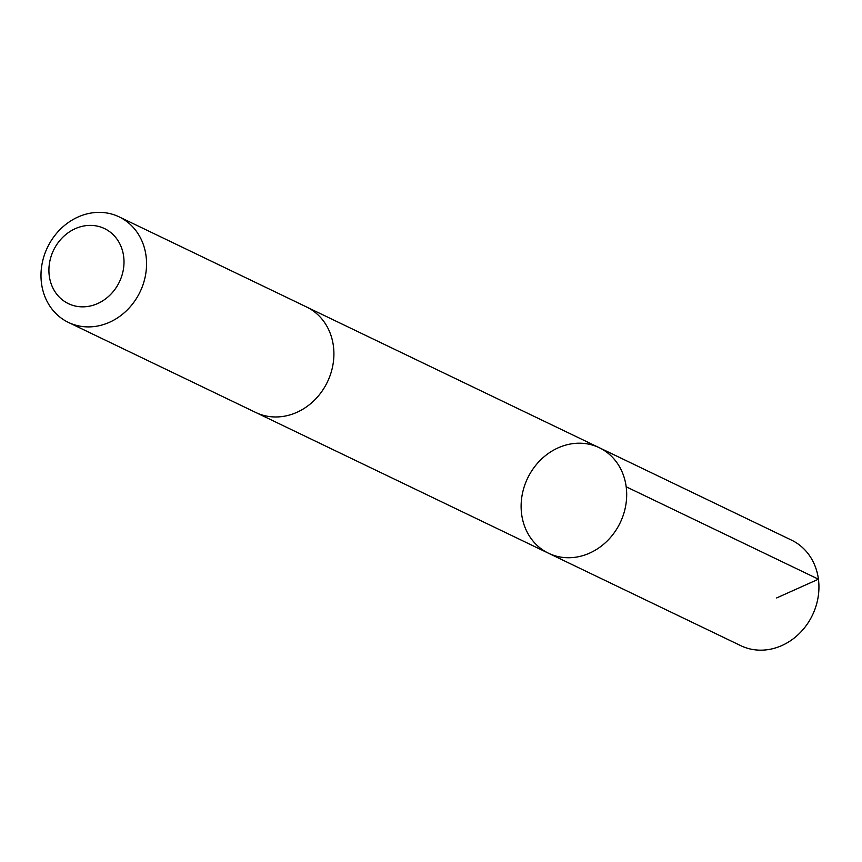<?xml version="1.0" encoding="UTF-8"?>
<svg xmlns="http://www.w3.org/2000/svg" width="862" height="862" viewBox="0 0 862 862"><rect width="100%" height="100%" fill="white"/><g stroke="black" fill="none" stroke-linecap="round" stroke-linejoin="round"><path stroke-width="1.29" d="M545.409 455.675A58.551 51.354 115.7 0 1 599.273 447.701A58.551 51.354 115.7 0 1 620.187 522.728A58.551 51.354 115.7 0 1 548.534 553.242A58.551 51.354 115.7 0 1 545.409 455.675M740.77 645.67A58.551 51.364 -64.3 0 0 794.645 637.697A58.551 51.364 -64.3 0 0 791.521 540.129L599.273 447.701A58.551 51.354 115.7 0 1 620.187 522.728A58.551 51.354 115.7 0 1 548.534 553.242L740.77 645.67M68.4 322.41L255.755 412.478A58.551 51.364 -64.3 0 0 309.62 404.504A58.551 51.364 -64.3 0 0 306.495 306.937L119.139 216.868A58.551 51.364 -64.3 0 0 47.485 247.383A58.551 51.364 -64.3 0 0 68.4 322.41A58.551 51.364 -64.3 0 0 122.264 314.436A58.551 51.364 -64.3 0 0 119.139 216.868M106.726 297.983A41.645 36.538 -64.3 0 0 103.688 228.204A41.645 36.538 -64.3 0 0 48.951 272.166A41.645 36.538 -64.3 0 0 106.726 297.983M776.64 597.948L818.426 579.199L626.178 486.782M256.725 412.941L548.534 553.242M307.454 307.422L599.273 447.701"/></g></svg>
